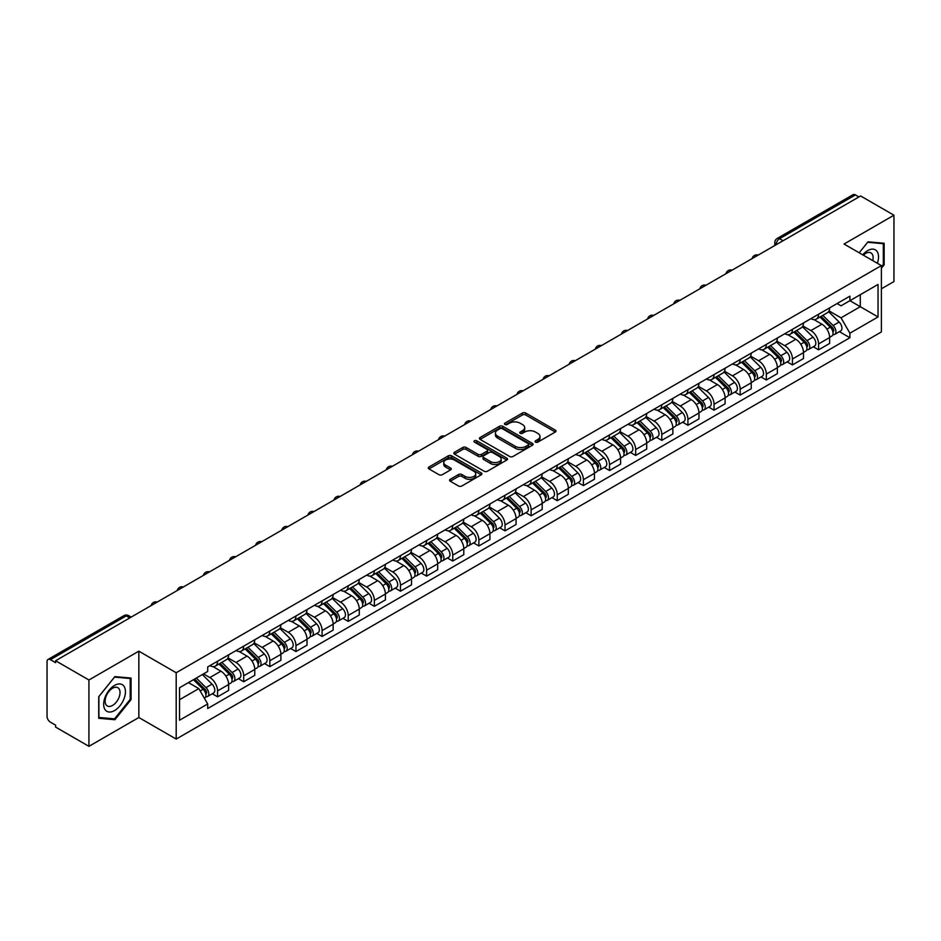 <?xml version="1.0" encoding="UTF-8"?>
<svg xmlns="http://www.w3.org/2000/svg" width="941" height="941" viewBox="0 0 941 941"><rect width="100%" height="100%" fill="white"/><g stroke="black" fill="none" stroke-linecap="round" stroke-linejoin="round"><path stroke-width="1.41" d="M535.535 442.117A1.623 0.941 0 0 0 537.84 442.117L555.308 432.025A2.329 1.341 0 0 0 555.99 431.084A2.329 1.341 0 0 0 555.308 430.131L525.713 413.04A2.329 1.341 0 0 0 522.431 413.04L504.952 423.132A1.623 0.941 0 0 0 504.482 423.791A1.623 0.941 0 0 0 504.952 424.462A1.623 0.941 0 0 0 507.258 424.462L509.516 423.156A7.446 4.293 0 0 1 520.044 423.156L522.514 424.579A7.446 4.293 0 0 1 524.69 427.614A7.446 4.293 0 0 1 522.514 430.649L520.244 431.954A1.623 0.941 0 0 0 519.773 432.625A1.623 0.941 0 0 0 520.244 433.283A1.623 0.941 0 0 0 522.549 433.283L524.807 431.978A7.446 4.293 0 0 1 535.335 431.978L537.805 433.401A7.446 4.293 0 0 1 539.981 436.448A7.446 4.293 0 0 1 537.805 439.482L535.535 440.788A1.623 0.941 0 0 0 535.064 441.447A1.623 0.941 0 0 0 535.535 442.117L535.535 440.788M450.245 479.298A2.329 1.341 0 0 0 449.563 480.251A2.329 1.341 0 0 0 450.245 481.204L458.549 485.991A2.329 1.341 0 0 0 461.843 485.991L481.239 474.793A2.329 1.341 0 0 0 481.921 473.841A2.329 1.341 0 0 0 481.239 472.9L451.645 455.809A2.329 1.341 0 0 0 448.351 455.809L428.955 467.007A2.329 1.341 0 0 0 428.273 467.959A2.329 1.341 0 0 0 428.955 468.912L438.988 474.699A2.329 1.341 0 0 0 442.27 474.699L450.574 469.9A2.329 1.341 0 0 0 451.257 468.959A2.329 1.341 0 0 0 450.574 468.006L445.599 465.136A6.222 3.588 0 0 1 443.776 462.596A6.222 3.588 0 0 1 447.622 459.279A6.222 3.588 0 0 1 454.397 460.055L473.888 471.3A6.222 3.588 0 0 1 475.699 473.841A6.222 3.588 0 0 1 471.864 477.158A6.222 3.588 0 0 1 465.089 476.381L461.843 474.511A2.329 1.341 0 0 0 458.549 474.511L450.245 479.298L450.245 481.204L458.549 476.44L458.549 474.511M176.19 672.733L138.845 651.172L88.924 679.99L55.59 660.747L860.615 195.963L893.95 215.207L844.03 244.037L881.388 265.597L176.19 672.733L176.19 739.073L881.388 331.938L881.388 265.597M509.681 456.479A2.329 1.341 0 0 0 512.974 456.479L532.371 445.269A2.329 1.341 0 0 0 533.053 444.328A2.329 1.341 0 0 0 532.371 443.376L502.776 426.285A2.329 1.341 0 0 0 499.495 426.285L480.086 437.494A2.329 1.341 0 0 0 479.404 438.435A2.329 1.341 0 0 0 480.086 439.388L509.681 456.479M475.064 442.47A1.623 0.941 0 0 1 476.722 442.693L506.776 460.055L487.403 471.229A2.329 1.341 0 0 1 484.121 471.229L454.527 454.15L454.527 452.245A2.329 1.341 0 0 0 453.844 453.197A2.329 1.341 0 0 0 454.527 454.15M454.527 452.245L462.831 447.457A2.329 1.341 0 0 1 466.113 447.457L478.11 454.385A2.329 1.341 0 0 0 481.404 454.385L486.909 451.21A2.329 1.341 0 0 0 487.591 450.257A2.329 1.341 0 0 0 486.909 449.304L474.417 442.094A1.623 0.941 0 0 1 473.935 441.423A1.623 0.941 0 0 1 474.946 440.564A1.623 0.941 0 0 1 476.722 440.764L506.811 458.138A2.329 1.341 0 0 1 507.493 459.079A2.329 1.341 0 0 1 506.811 460.031L506.811 458.138M88.924 679.99L88.924 746.331L55.59 727.087L55.59 725.146L50.402 722.159A4.74 2.741 -120 0 1 47.05 716.348L47.05 661.617A4.74 2.741 -120 0 1 48.026 659.441L123.906 615.637A4.74 2.741 60 0 1 126.282 615.873L50.402 659.676A4.74 2.741 -120 0 0 48.026 659.441M881.388 288.805L893.95 281.559L893.95 215.207M88.924 746.331L138.845 717.513L176.19 739.073M55.59 660.747L55.59 662.676L50.402 659.676M783.065 240.743L779.548 238.708A4.74 2.741 60 0 0 777.172 238.473L853.052 194.669A4.74 2.741 60 0 1 855.428 194.905L779.548 238.708A4.74 2.741 120 0 0 776.196 244.519L776.196 244.707M858.945 196.94L855.428 194.905M818.576 314.247A10.892 6.293 60 0 1 816.317 319.128L827.374 312.753A10.892 6.293 -120 0 0 829.633 307.86M802.885 325.974L810.871 330.585A10.892 6.293 60 0 1 818.576 343.935L829.633 337.548A10.892 6.293 -120 0 0 821.928 324.198L814.012 319.634M829.633 337.548L829.633 343.441L818.576 349.829L813.271 346.77M816.317 319.128A10.892 6.293 60 0 1 810.954 318.646M818.576 343.935L818.576 349.829M792.44 329.326A10.892 6.293 60 0 1 790.181 334.22L801.238 327.833A10.892 6.293 -120 0 0 803.496 322.939M787.147 361.862L792.44 364.92L803.496 358.533L803.496 352.64A10.892 6.293 -120 0 0 795.792 339.289L787.876 334.725M790.181 334.22A10.892 6.293 60 0 1 784.818 333.726M776.748 341.065L784.735 345.676A10.892 6.293 60 0 1 792.44 359.015L792.44 364.92M766.315 344.418A10.892 6.293 60 0 1 764.057 349.311L775.113 342.924A10.892 6.293 -120 0 0 777.372 338.031M761.01 376.941L766.315 379.999L777.372 373.624L777.372 367.719A10.892 6.293 -120 0 0 769.667 354.381L761.751 349.805M764.057 349.311A10.892 6.293 60 0 1 758.693 348.817M750.624 356.145L758.611 360.756A10.892 6.293 60 0 1 766.315 374.106L766.315 379.999M740.179 359.497A10.892 6.293 60 0 1 737.92 364.39L748.977 358.003A10.892 6.293 -120 0 0 751.236 353.122M734.886 392.032L740.179 395.091L751.236 388.704L751.236 382.811A10.892 6.293 -120 0 0 743.531 369.46L735.615 364.896M737.92 364.39A10.892 6.293 60 0 1 732.557 363.896M724.488 371.236L732.474 375.847A10.892 6.293 60 0 1 740.179 389.186L740.179 395.091M714.054 374.589A10.892 6.293 60 0 1 711.796 379.482L722.853 373.095A10.892 6.293 -120 0 0 725.111 368.202M708.749 407.112L714.054 410.17L725.111 403.795L725.111 397.89A10.892 6.293 -120 0 0 717.407 384.551L709.49 379.976M711.796 379.482A10.892 6.293 60 0 1 706.432 378.988M698.363 386.316L706.35 390.927A10.892 6.293 60 0 1 714.054 404.277L714.054 410.17M687.918 389.668A10.892 6.293 60 0 1 685.66 394.561L696.716 388.186A10.892 6.293 -120 0 0 698.975 383.293M682.625 422.203L687.918 425.261L698.975 418.874L698.975 412.981A10.892 6.293 -120 0 0 691.27 399.631L683.354 395.067M685.66 394.561A10.892 6.293 60 0 1 680.296 394.067M672.227 401.407L680.214 406.018A10.892 6.293 60 0 1 687.918 419.368L687.918 425.261M661.794 404.759A10.892 6.293 60 0 1 659.535 409.653L670.592 403.266A10.892 6.293 -120 0 0 672.839 398.372M656.489 437.283L661.794 440.353L672.85 433.966L672.85 428.061A10.892 6.293 -120 0 0 665.134 414.722L657.23 410.147M659.535 409.653A10.892 6.293 60 0 1 654.171 409.159M646.102 416.498L654.089 421.098A10.892 6.293 60 0 1 661.794 434.448L661.794 440.353M635.657 419.851A10.892 6.293 60 0 1 633.399 424.732L644.456 418.357A10.892 6.293 -120 0 0 646.714 413.464M630.364 452.374L635.657 455.432L646.714 449.057L646.714 443.152A10.892 6.293 -120 0 0 639.01 429.802L631.093 425.238M633.399 424.732A10.892 6.293 60 0 1 628.035 424.25M619.966 431.578L627.953 436.189A10.892 6.293 60 0 1 635.657 449.539L635.657 455.432M609.533 434.93A10.892 6.293 60 0 1 607.274 439.823L618.331 433.436A10.892 6.293 -120 0 0 620.578 428.555M604.228 467.465L609.533 470.524L620.578 464.136L620.578 458.243A10.892 6.293 -120 0 0 612.873 444.893L604.969 440.329M607.274 439.823A10.892 6.293 60 0 1 601.911 439.329M593.842 446.669L601.828 451.28A10.892 6.293 60 0 1 609.533 464.619L609.533 470.524M583.396 450.021A10.892 6.293 60 0 1 581.138 454.915L592.195 448.528A10.892 6.293 -120 0 0 594.453 443.634M578.092 482.545L583.396 485.603L594.453 479.228L594.453 473.323A10.892 6.293 -120 0 0 586.749 459.984L578.833 455.409M581.138 454.915A10.892 6.293 60 0 1 575.774 454.421M567.705 461.749L575.692 466.36A10.892 6.293 60 0 1 583.396 479.71L583.396 485.603M557.272 465.101A10.892 6.293 60 0 1 555.014 469.994L566.07 463.619A10.892 6.293 -120 0 0 568.317 458.726M551.967 497.636L557.272 500.694L568.317 494.307L568.317 488.414A10.892 6.293 -120 0 0 560.613 475.064L552.708 470.5M555.014 469.994A10.892 6.293 60 0 1 549.65 469.5M541.581 476.84L549.568 481.451A10.892 6.293 60 0 1 557.272 494.79L557.272 500.694M531.136 480.192A10.892 6.293 60 0 1 528.877 485.085L539.934 478.698A10.892 6.293 -120 0 0 542.192 473.805M525.831 512.716L531.136 515.786L542.192 509.399L542.192 503.494A10.892 6.293 -120 0 0 534.488 490.155L526.572 485.58M528.877 485.085A10.892 6.293 60 0 1 523.514 484.591M515.445 491.92L523.431 496.53A10.892 6.293 60 0 1 531.136 509.881L531.136 515.786M505.011 495.272A10.892 6.293 60 0 1 502.753 500.165L513.81 493.79A10.892 6.293 -120 0 0 516.056 488.897M499.706 527.807L505.011 530.865L516.056 524.478L516.056 518.585A10.892 6.293 -120 0 0 508.352 505.235L500.447 500.671M502.753 500.165A10.892 6.293 60 0 1 497.389 499.683M489.32 507.011L497.295 511.622A10.892 6.293 60 0 1 505.011 524.972L505.011 530.865M478.875 510.363A10.892 6.293 60 0 1 476.616 515.256L487.673 508.869A10.892 6.293 -120 0 0 489.932 503.976M473.57 542.898L478.875 545.956L489.932 539.569L489.932 533.676A10.892 6.293 -120 0 0 482.227 520.326L474.311 515.762M476.616 515.256A10.892 6.293 60 0 1 471.253 514.762M463.184 522.102L471.17 526.713A10.892 6.293 60 0 1 478.875 540.052L478.875 545.956M452.739 525.454A10.892 6.293 60 0 1 450.492 530.348L461.549 523.961A10.892 6.293 -120 0 0 463.795 519.067M447.445 557.978L452.75 561.036L463.795 554.661L463.795 548.756A10.892 6.293 -120 0 0 456.091 535.417L448.187 530.842M450.492 530.348A10.892 6.293 60 0 1 445.128 529.854M437.059 537.182L445.034 541.793A10.892 6.293 60 0 1 452.75 555.143L452.75 561.036M426.614 540.534A10.892 6.293 60 0 1 424.356 545.427L435.412 539.04A10.892 6.293 -120 0 0 437.671 534.159M421.309 573.069L426.614 576.127L437.671 569.74L437.671 563.847A10.892 6.293 -120 0 0 429.966 550.497L422.05 545.933M424.356 545.427A10.892 6.293 60 0 1 418.992 544.933M410.923 552.273L418.91 556.884A10.892 6.293 60 0 1 426.614 570.222L426.614 576.127M400.478 555.625A10.892 6.293 60 0 1 398.231 560.518L409.276 554.131A10.892 6.293 -120 0 0 411.535 549.238M395.185 588.149L400.478 591.207L411.535 584.832L411.535 578.927A10.892 6.293 -120 0 0 403.83 565.588L395.926 561.012M398.231 560.518A10.892 6.293 60 0 1 392.868 560.024M384.798 567.352L392.773 571.963A10.892 6.293 60 0 1 400.478 585.314L400.478 591.207M374.353 570.705A10.892 6.293 60 0 1 372.095 575.598L383.152 569.223A10.892 6.293 -120 0 0 385.41 564.329M369.048 603.24L374.353 606.298L385.41 599.911L385.41 594.018A10.892 6.293 -120 0 0 377.706 580.668L369.789 576.104M372.095 575.598A10.892 6.293 60 0 1 366.731 575.104M358.662 582.444L366.649 587.055A10.892 6.293 60 0 1 374.353 600.393L374.353 606.298M348.217 585.796A10.892 6.293 60 0 1 345.97 590.689L357.015 584.302A10.892 6.293 -120 0 0 359.274 579.409M342.924 618.319L348.217 621.389L359.274 615.002L359.274 609.098A10.892 6.293 -120 0 0 351.569 595.759L343.665 591.183M345.97 590.689A10.892 6.293 60 0 1 340.607 590.195M332.538 597.535L340.513 602.134A10.892 6.293 60 0 1 348.217 615.485L348.217 621.389M322.093 600.887A10.892 6.293 60 0 1 319.834 605.769L330.891 599.393A10.892 6.293 -120 0 0 333.149 594.5M316.788 633.411L322.093 636.469L333.149 630.094L333.149 624.189A10.892 6.293 -120 0 0 325.445 610.838L317.529 606.275M319.834 605.769A10.892 6.293 60 0 1 314.47 605.286M306.401 612.615L314.388 617.225A10.892 6.293 60 0 1 322.093 630.576L322.093 636.469M295.956 615.967A10.892 6.293 60 0 1 293.71 620.86L304.755 614.473A10.892 6.293 -120 0 0 307.013 609.592M290.663 648.502L295.956 651.56L307.013 645.173L307.013 639.28A10.892 6.293 -120 0 0 299.309 625.93L291.392 621.366M293.71 620.86A10.892 6.293 60 0 1 288.334 620.366M280.277 627.706L288.252 632.317A10.892 6.293 60 0 1 295.956 645.655L295.956 651.56M269.832 631.058A10.892 6.293 60 0 1 267.573 635.951L278.63 629.564A10.892 6.293 -120 0 0 280.889 624.671M264.527 663.581L269.832 666.64L280.889 660.264L280.889 654.36A10.892 6.293 -120 0 0 273.184 641.021L265.268 636.445M267.573 635.951A10.892 6.293 60 0 1 262.21 635.457M254.141 642.785L262.127 647.396A10.892 6.293 60 0 1 269.832 660.747L269.832 666.64M243.695 646.138A10.892 6.293 60 0 1 241.437 651.031L252.494 644.656A10.892 6.293 -120 0 0 254.752 639.762M238.402 678.673L243.695 681.731L254.752 675.344L254.752 669.451A10.892 6.293 -120 0 0 247.048 656.1L239.132 651.537M241.437 651.031A10.892 6.293 60 0 1 236.073 650.537M228.004 657.877L235.991 662.488A10.892 6.293 60 0 1 243.695 675.826L243.695 681.731M217.571 661.229A10.892 6.293 60 0 1 215.313 666.122L226.369 659.735A10.892 6.293 -120 0 0 228.628 654.842M212.266 693.752L217.571 696.822L228.628 690.435L228.628 684.53A10.892 6.293 -120 0 0 220.923 671.192L213.007 666.616M215.313 666.122A10.892 6.293 60 0 1 209.949 665.628M203.503 673.897L209.867 677.567A10.892 6.293 60 0 1 217.571 690.917L217.571 696.822M837.078 303.555L841.019 305.825L878.035 284.453L860.286 294.709L860.286 306.695L841.019 317.823L829.009 310.883M179.543 699.716L198.81 688.6L207.69 703.974L179.543 720.218L179.543 687.73L207.69 671.474L207.69 666.934L849.899 296.156L849.899 300.697L878.035 316.952L849.899 333.196L841.019 317.823M878.035 284.453L878.035 316.952M207.69 703.974L207.69 708.514L849.899 337.737L849.899 333.196M881.388 268.256L884.152 264.821L884.152 243.26L867.99 241.825L859.18 252.776L867.649 242.296L883.317 243.695L883.317 264.574L881.388 266.973M138.845 651.172L138.845 717.513M98.723 718.277L114.884 719.724L131.058 699.61L131.058 678.061L114.884 676.614L98.723 696.728L98.723 718.277M198.81 688.6L188.423 682.601M839.407 331.679L849.899 337.737M883.317 264.339L884.152 264.821M113.179 718.736L114.884 719.724M130.211 699.128L131.058 699.61M536.194 442.341L537.805 441.411A7.446 4.293 0 0 0 539.981 438.377L539.981 436.448M524.69 427.614L524.69 429.555A7.446 4.293 0 0 1 522.514 432.589L520.902 433.519M555.308 430.131L555.308 432.025L525.713 414.981A2.329 1.341 0 0 0 522.431 414.981L505.611 424.685M532.371 443.376L532.371 445.269L502.776 428.226A2.329 1.341 0 0 0 499.495 428.226L480.122 439.4M528.266 444.987A1.623 0.941 0 0 0 528.736 444.328A1.623 0.941 0 0 0 528.266 443.658L502.282 428.661A1.623 0.941 0 0 0 499.989 428.661L497.601 430.037A7.446 4.293 0 0 0 495.425 433.072A7.446 4.293 0 0 0 497.601 436.106L515.362 446.363A7.446 4.293 0 0 0 525.878 446.363L528.266 444.987L528.266 446.916A1.623 0.941 0 0 0 528.736 446.257L528.736 444.328M495.425 433.072L495.425 435.013A7.446 4.293 0 0 0 497.601 438.047L497.601 436.106M528.266 446.916L525.878 448.292A7.446 4.293 0 0 1 515.362 448.292L497.601 438.047M454.55 454.162L462.831 449.386L462.831 447.457M487.591 450.257L487.591 452.186A2.329 1.341 0 0 1 486.909 453.139L481.404 456.314A2.329 1.341 0 0 1 478.11 456.314L466.113 449.386A2.329 1.341 0 0 0 462.831 449.386M490.567 461.572A6.222 3.588 0 0 0 497.354 462.349A6.222 3.588 0 0 0 501.188 459.032A6.222 3.588 0 0 0 499.365 456.503L492.508 452.539A2.329 1.341 0 0 0 489.214 452.539L483.709 455.715A2.329 1.341 0 0 0 483.027 456.667A2.329 1.341 0 0 0 483.709 457.608L490.567 461.572L490.567 463.513A6.222 3.588 0 0 0 497.354 464.289A6.222 3.588 0 0 0 501.188 460.972L501.188 459.032M483.027 456.667L483.027 458.596A2.329 1.341 0 0 0 483.709 459.549L483.709 457.608M490.567 463.513L483.709 459.549M475.699 473.841L475.699 475.781A6.222 3.588 0 0 1 471.864 479.098A6.222 3.588 0 0 1 465.089 478.322L461.843 476.44A2.329 1.341 0 0 0 458.549 476.44M443.776 462.596L443.776 464.525A6.222 3.588 0 0 0 445.599 467.065L445.599 465.136M450.574 468.006L450.574 469.9L445.599 467.065M481.204 474.817L451.645 457.738A2.329 1.341 0 0 0 448.351 457.738L428.99 468.924L428.955 467.007M819.976 317.023L830.268 327.174A5.917 3.423 60 0 1 831.832 336.055L829.621 337.325M822.034 319.046L826.398 321.563M821.117 316.364L832.397 327.48A2.847 1.647 60 0 1 833.138 331.738A2.847 1.647 60 0 1 832.879 331.844M822.822 315.376L833.126 325.527A5.917 3.423 60 0 1 834.679 334.408A5.917 3.423 60 0 1 832.891 334.596M828.586 311.624L839.149 322.045A5.917 3.423 60 0 1 840.713 330.926L834.679 334.408M793.851 332.102L804.143 342.265A5.917 3.423 60 0 1 805.708 351.134L803.496 352.416M795.898 334.126L800.262 336.655M794.992 331.444L806.261 342.571A2.847 1.647 60 0 1 807.013 346.829A2.847 1.647 60 0 1 806.755 346.935M796.698 330.456L806.99 340.618A5.917 3.423 60 0 1 808.554 349.499A5.917 3.423 60 0 1 806.766 349.687M802.461 326.715L813.024 337.137A5.917 3.423 60 0 1 814.588 346.017L808.554 349.499M767.715 347.194L778.007 357.345A5.917 3.423 60 0 1 779.571 366.225L777.36 367.496M769.773 349.217L774.137 351.734M768.856 346.535L780.136 357.651A2.847 1.647 60 0 1 780.877 361.909A2.847 1.647 60 0 1 780.618 362.014M770.561 345.547L780.865 355.698A5.917 3.423 60 0 1 782.418 364.579A5.917 3.423 60 0 1 780.63 364.767M776.325 341.795L786.888 352.216A5.917 3.423 60 0 1 788.452 361.097L782.418 364.579M877.353 263.268A15.397 8.892 120 0 0 877.083 251.447A15.397 8.892 120 0 0 862.721 254.823M872.754 260.61A10.539 6.081 120 0 0 872.119 253.999A10.539 6.081 120 0 0 870.943 252.906A10.539 6.081 120 0 0 863.356 255.187M882.27 243.096L883.317 243.695M123.989 686.248A15.397 8.892 120 0 0 109.109 690.235A15.397 8.892 120 0 0 105.121 709.702A15.397 8.892 120 0 0 120.001 705.726A15.397 8.892 120 0 0 123.989 686.248M119.025 688.8A10.539 6.081 120 0 0 117.837 687.706A10.539 6.081 120 0 0 108.039 692.623A10.539 6.081 120 0 0 106.121 704.868A10.539 6.081 120 0 0 107.298 705.962A10.539 6.081 120 0 0 117.107 701.045A10.539 6.081 120 0 0 119.025 688.8M114.555 718.853L98.887 717.465L98.887 696.575L114.555 677.097L130.211 678.496L130.211 699.375L114.555 718.853M129.176 677.896L130.211 678.496M741.59 362.273L751.883 372.436A5.917 3.423 60 0 1 753.447 381.317L751.236 382.587M743.637 364.308L748.001 366.825M742.731 361.615L754 372.742A2.847 1.647 60 0 1 754.753 377A2.847 1.647 60 0 1 754.494 377.106M744.437 360.638L754.729 370.789A5.917 3.423 60 0 1 756.293 379.67A5.917 3.423 60 0 1 754.506 379.858M750.2 356.886L760.763 367.308A5.917 3.423 60 0 1 762.316 376.188L756.293 379.67M715.454 377.365L725.746 387.516A5.917 3.423 60 0 1 727.311 396.396L725.099 397.678M717.513 379.388L721.876 381.905M716.595 376.706L727.875 387.821A2.847 1.647 60 0 1 728.616 392.091A2.847 1.647 60 0 1 728.358 392.185M718.301 375.718L728.593 385.881A5.917 3.423 60 0 1 730.157 394.75A5.917 3.423 60 0 1 728.369 394.949M724.064 371.977L734.627 382.399A5.917 3.423 60 0 1 736.191 391.268L730.157 394.75M689.33 392.444L699.622 402.607A5.917 3.423 60 0 1 701.186 411.488L698.975 412.758M691.376 394.479L695.74 396.996M690.471 391.785L701.739 402.913A2.847 1.647 60 0 1 702.492 407.171A2.847 1.647 60 0 1 702.233 407.277M692.176 390.809L702.468 400.96A5.917 3.423 60 0 1 704.033 409.841A5.917 3.423 60 0 1 702.245 410.029M697.94 387.057L708.502 397.478A5.917 3.423 60 0 1 710.055 406.359L704.033 409.841M663.193 407.535L673.485 417.686A5.917 3.423 60 0 1 675.05 426.567L672.839 427.849M665.252 409.558L669.616 412.076M664.334 406.877L675.614 417.992A2.847 1.647 60 0 1 676.356 422.262A2.847 1.647 60 0 1 676.097 422.368M666.04 405.889L676.332 416.051A5.917 3.423 60 0 1 677.896 424.932A5.917 3.423 60 0 1 676.108 425.12M671.803 402.148L682.366 412.57A5.917 3.423 60 0 1 683.931 421.45L677.896 424.932M637.069 422.627L647.361 432.778A5.917 3.423 60 0 1 648.925 441.658L646.714 442.929M639.115 424.65L643.479 427.167M638.21 421.968L649.478 433.083A2.847 1.647 60 0 1 650.231 437.342A2.847 1.647 60 0 1 649.972 437.447M639.915 420.98L650.207 431.131A5.917 3.423 60 0 1 651.772 440.012A5.917 3.423 60 0 1 649.984 440.2M645.679 417.228L656.242 427.649A5.917 3.423 60 0 1 657.794 436.53L651.772 440.012M610.932 437.706L621.225 447.869A5.917 3.423 60 0 1 622.789 456.738L620.578 458.02M612.991 439.729L617.355 442.258M612.073 437.047L623.354 448.175A2.847 1.647 60 0 1 624.095 452.433A2.847 1.647 60 0 1 623.836 452.539M613.779 436.059L624.071 446.222A5.917 3.423 60 0 1 625.636 455.103A5.917 3.423 60 0 1 623.848 455.291M619.543 432.319L630.105 442.74A5.917 3.423 60 0 1 631.67 451.621L625.636 455.103M584.808 452.797L595.1 462.948A5.917 3.423 60 0 1 596.665 471.829L594.453 473.1M586.855 454.821L591.219 457.338M585.949 452.139L597.217 463.254A2.847 1.647 60 0 1 597.97 467.524A2.847 1.647 60 0 1 597.711 467.618M587.654 451.151L597.947 461.302A5.917 3.423 60 0 1 599.511 470.182A5.917 3.423 60 0 1 597.723 470.371M593.406 447.398L603.981 457.82A5.917 3.423 60 0 1 605.534 466.701L599.511 470.182M558.672 467.877L568.964 478.04A5.917 3.423 60 0 1 570.528 486.92L568.317 488.191M560.73 469.912L565.094 472.429M559.813 467.218L571.093 478.346A2.847 1.647 60 0 1 571.834 482.604A2.847 1.647 60 0 1 571.575 482.709M561.518 466.242L571.81 476.393A5.917 3.423 60 0 1 573.375 485.274A5.917 3.423 60 0 1 571.587 485.462M567.282 462.49L577.845 472.911A5.917 3.423 60 0 1 579.409 481.792L573.375 485.274M532.547 482.968L542.839 493.119A5.917 3.423 60 0 1 544.404 502L542.192 503.282M534.594 484.991L538.958 487.509M533.688 482.31L544.957 493.425A2.847 1.647 60 0 1 545.709 497.695A2.847 1.647 60 0 1 545.451 497.789M535.394 481.322L545.686 491.484A5.917 3.423 60 0 1 547.25 500.353A5.917 3.423 60 0 1 545.462 500.553M541.146 477.581L551.72 488.003A5.917 3.423 60 0 1 553.273 496.872L547.25 500.353M506.411 498.06L516.703 508.211A5.917 3.423 60 0 1 518.268 517.091L516.056 518.362M508.469 500.083L512.833 502.6M507.552 497.401L518.832 508.516A2.847 1.647 60 0 1 519.573 512.774A2.847 1.647 60 0 1 519.314 512.88M509.257 496.413L519.55 506.564A5.917 3.423 60 0 1 521.114 515.445A5.917 3.423 60 0 1 519.326 515.633M515.021 492.661L525.584 503.082A5.917 3.423 60 0 1 527.148 511.963L521.114 515.445M480.286 513.139L490.579 523.302A5.917 3.423 60 0 1 492.143 532.171L489.932 533.453M482.333 515.162L486.697 517.691M481.427 512.48L492.696 523.608A2.847 1.647 60 0 1 493.449 527.866A2.847 1.647 60 0 1 493.19 527.972M483.133 511.492L493.425 521.655A5.917 3.423 60 0 1 494.99 530.536A5.917 3.423 60 0 1 493.202 530.724M488.885 507.752L499.448 518.173A5.917 3.423 60 0 1 501.012 527.054L494.99 530.536M454.15 528.23L464.442 538.381A5.917 3.423 60 0 1 466.007 547.262L463.795 548.532M456.209 530.254L460.572 532.771M455.291 527.572L466.56 538.687A2.847 1.647 60 0 1 467.312 542.945A2.847 1.647 60 0 1 467.054 543.051M456.997 526.584L467.289 536.735A5.917 3.423 60 0 1 468.853 545.615A5.917 3.423 60 0 1 467.065 545.804M462.76 522.831L473.323 533.253A5.917 3.423 60 0 1 474.887 542.134L468.853 545.615M428.026 543.31L438.318 553.473A5.917 3.423 60 0 1 439.882 562.353L437.671 563.624M430.072 545.333L434.436 547.862M429.167 542.651L440.435 553.779A2.847 1.647 60 0 1 441.188 558.037A2.847 1.647 60 0 1 440.929 558.142M430.872 541.675L441.164 551.826A5.917 3.423 60 0 1 442.729 560.707A5.917 3.423 60 0 1 440.941 560.895M436.624 537.923L447.187 548.344A5.917 3.423 60 0 1 448.751 557.225L442.729 560.707M401.889 558.401L412.182 568.552A5.917 3.423 60 0 1 413.746 577.433L411.535 578.715M403.948 560.424L408.312 562.941M403.03 557.742L414.299 568.858A2.847 1.647 60 0 1 415.052 573.128A2.847 1.647 60 0 1 414.793 573.222M404.736 556.754L415.028 566.905A5.917 3.423 60 0 1 416.592 575.786A5.917 3.423 60 0 1 414.805 575.986M410.499 553.014L421.062 563.436A5.917 3.423 60 0 1 422.627 572.304L416.592 575.786M375.765 573.481L386.057 583.643A5.917 3.423 60 0 1 387.61 592.524L385.41 593.795M377.811 575.516L382.175 578.033M376.906 572.822L388.174 583.949A2.847 1.647 60 0 1 388.927 588.207A2.847 1.647 60 0 1 388.668 588.313M378.611 571.846L388.904 581.997A5.917 3.423 60 0 1 390.468 590.877A5.917 3.423 60 0 1 388.68 591.066M384.363 568.093L394.926 578.515A5.917 3.423 60 0 1 396.49 587.396L390.468 590.877M349.629 588.572L359.921 598.723A5.917 3.423 60 0 1 361.485 607.604L359.274 608.886M351.687 590.595L356.051 593.112M350.77 587.913L362.038 599.029A2.847 1.647 60 0 1 362.791 603.299A2.847 1.647 60 0 1 362.532 603.404M352.475 586.925L362.767 597.088A5.917 3.423 60 0 1 364.332 605.969A5.917 3.423 60 0 1 362.544 606.157M358.239 583.185L368.801 593.606A5.917 3.423 60 0 1 370.366 602.487L364.332 605.969M323.492 603.663L333.796 613.814A5.917 3.423 60 0 1 335.349 622.695L333.149 623.965M325.551 605.686L329.915 608.204M324.645 603.005L335.913 614.12A2.847 1.647 60 0 1 336.666 618.378A2.847 1.647 60 0 1 336.408 618.484M326.351 602.017L336.643 612.168A5.917 3.423 60 0 1 338.207 621.048A5.917 3.423 60 0 1 336.408 621.236M332.102 598.264L342.665 608.686A5.917 3.423 60 0 1 344.23 617.567L338.207 621.048M297.368 618.743L307.66 628.906A5.917 3.423 60 0 1 309.224 637.775L307.013 639.057M299.414 620.766L303.778 623.295M298.509 618.084L309.777 629.211A2.847 1.647 60 0 1 310.53 633.469A2.847 1.647 60 0 1 310.271 633.575M300.214 617.096L310.506 627.259A5.917 3.423 60 0 1 312.071 636.14A5.917 3.423 60 0 1 310.283 636.328M305.978 613.356L316.541 623.777A5.917 3.423 60 0 1 318.105 632.658L312.071 636.14M271.231 633.834L281.535 643.985A5.917 3.423 60 0 1 283.088 652.866L280.889 654.136M273.29 635.857L277.654 638.374M272.372 633.175L283.653 644.291A2.847 1.647 60 0 1 284.405 648.561A2.847 1.647 60 0 1 284.147 648.655M274.09 632.187L284.382 642.338A5.917 3.423 60 0 1 285.935 651.219A5.917 3.423 60 0 1 284.147 651.407M279.842 628.435L290.404 638.857A5.917 3.423 60 0 1 291.969 647.737L285.935 651.219M245.107 648.914L255.399 659.076A5.917 3.423 60 0 1 256.964 667.957L254.752 669.227M247.154 650.949L251.518 653.466M246.248 648.255L257.516 659.382A2.847 1.647 60 0 1 258.269 663.64A2.847 1.647 60 0 1 258.01 663.746M247.954 647.279L258.246 657.43A5.917 3.423 60 0 1 259.81 666.31A5.917 3.423 60 0 1 258.022 666.499M253.717 643.526L264.28 653.948A5.917 3.423 60 0 1 265.844 662.829L259.81 666.31M218.971 664.005L229.275 674.156A5.917 3.423 60 0 1 230.827 683.037L228.628 684.319M221.029 666.028L225.393 668.545M220.112 663.346L231.392 674.462A2.847 1.647 60 0 1 232.145 678.732A2.847 1.647 60 0 1 231.886 678.826M221.817 662.358L232.121 672.521A5.917 3.423 60 0 1 233.674 681.39A5.917 3.423 60 0 1 231.886 681.59M227.581 658.618L238.144 669.039A5.917 3.423 60 0 1 239.708 677.908L233.674 681.39M193.458 679.696L203.138 689.247A5.917 3.423 60 0 1 204.703 698.128L204.409 698.293M194.893 681.119L199.257 683.637M194.599 679.037L205.256 689.553A2.847 1.647 60 0 1 206.008 693.811A2.847 1.647 60 0 1 205.75 693.917M196.304 678.049L205.985 687.6A5.917 3.423 60 0 1 207.549 696.481A5.917 3.423 60 0 1 205.761 696.669M202.339 674.568L212.019 684.119A5.917 3.423 60 0 1 213.583 692.999L207.549 696.481M776.36 244.613L776.196 244.519A4.74 2.741 0 0 1 774.808 242.578L774.808 245.507M243.695 675.826L254.752 669.451M269.832 660.747L280.889 654.36M295.956 645.655L307.013 639.28M322.093 630.576L333.149 624.189M348.217 615.485L359.274 609.098M374.353 600.393L385.41 594.018M400.478 585.314L411.535 578.927M426.614 570.222L437.671 563.847M452.75 555.143L463.795 548.756M478.875 540.052L489.932 533.676M505.011 524.972L516.056 518.585M531.136 509.881L542.192 503.494M557.272 494.79L568.317 488.414M583.396 479.71L594.453 473.323M609.533 464.619L620.578 458.243M635.657 449.539L646.714 443.152M661.794 434.448L672.85 428.061M687.918 419.368L698.975 412.981M714.054 404.277L725.111 397.89M740.179 389.186L751.236 382.811M766.315 374.106L777.372 367.719M792.44 359.015L803.496 352.64M217.571 690.917L228.628 684.53M209.867 677.567L220.923 671.192M235.991 662.488L247.048 656.1M262.127 647.396L273.184 641.021M288.252 632.317L299.309 625.93M314.388 617.225L325.445 610.838M340.513 602.134L351.569 595.759M366.649 587.055L377.706 580.668M392.773 571.963L403.83 565.588M418.91 556.884L429.966 550.497M445.034 541.793L456.091 535.417M471.17 526.713L482.227 520.326M497.295 511.622L508.352 505.235M523.431 496.53L534.488 490.155M549.568 481.451L560.613 475.064M575.692 466.36L586.749 459.984M601.828 451.28L612.873 444.893M627.953 436.189L639.01 429.802M654.089 421.098L665.134 414.722M680.214 406.018L691.27 399.631M706.35 390.927L717.407 384.551M732.474 375.847L743.531 369.46M758.611 360.756L769.667 354.381M784.735 345.676L795.792 339.289M810.871 330.585L821.928 324.198M757.811 255.317A4.74 2.741 120 0 0 755.717 256.528M731.675 270.408A4.74 2.741 120 0 0 729.593 271.62M705.55 285.499A4.74 2.741 120 0 0 703.456 286.699M679.414 300.579A4.74 2.741 120 0 0 677.332 301.79M653.289 315.67A4.74 2.741 120 0 0 651.196 316.87M627.153 330.75A4.74 2.741 120 0 0 625.071 331.961M601.028 345.841A4.74 2.741 120 0 0 598.935 347.053M574.892 360.932A4.74 2.741 120 0 0 572.798 362.132M548.768 376.012A4.74 2.741 120 0 0 546.674 377.223M522.631 391.103A4.74 2.741 120 0 0 520.538 392.303M496.507 406.183A4.74 2.741 120 0 0 494.413 407.394M470.371 421.274A4.74 2.741 120 0 0 468.277 422.485M444.246 436.353A4.74 2.741 120 0 0 442.152 437.565M418.11 451.445A4.74 2.741 120 0 0 416.016 452.656M391.985 466.536A4.74 2.741 120 0 0 389.892 467.736M365.849 481.616A4.74 2.741 120 0 0 363.755 482.827M339.725 496.707A4.74 2.741 120 0 0 337.631 497.907M313.588 511.786A4.74 2.741 120 0 0 311.495 512.998M287.464 526.878A4.74 2.741 120 0 0 285.37 528.089M261.327 541.969A4.74 2.741 120 0 0 259.234 543.169M235.203 557.048A4.74 2.741 120 0 0 233.109 558.26M209.067 572.14A4.74 2.741 120 0 0 206.973 573.34M182.942 587.219A4.74 2.741 120 0 0 180.848 588.431M156.806 602.311A4.74 2.741 120 0 0 154.712 603.522M129.799 617.908L126.282 615.873A4.74 2.741 120 0 1 128.646 615.637A4.74 4.74 0 0 0 123.906 615.637M537.805 441.411L537.805 439.482M520.244 433.283L520.244 431.954M522.514 432.589L522.514 430.649M504.952 424.462L504.952 423.132M522.431 414.981L522.431 413.04M525.713 414.981L525.713 413.04M480.086 439.388L480.086 437.494M499.495 428.226L499.495 426.285M502.776 428.226L502.776 426.285M515.362 448.292L515.362 446.363M525.878 448.292L525.878 446.363M466.113 449.386L466.113 447.457M478.11 456.314L478.11 454.385M481.404 456.314L481.404 454.385M486.909 453.139L486.909 451.21M476.722 442.693L476.722 440.764M461.843 476.44L461.843 474.511M465.089 478.322L465.089 476.381M448.351 457.738L448.351 455.809M451.645 457.738L451.645 455.809M481.239 474.793L481.239 472.9M830.268 327.174L826.868 329.138M833.738 330.444L832.667 331.056M839.149 322.045L833.126 325.527M804.143 342.265L800.744 344.218M807.601 345.523L806.531 346.147M813.024 337.137L806.99 340.618M778.007 357.345L774.608 359.309M781.465 360.615L780.407 361.226M786.888 352.216L780.865 355.698M751.883 372.436L748.483 374.4M755.341 375.694L754.27 376.318M760.763 367.308L754.729 370.789M725.746 387.516L722.347 389.48M729.204 390.786L728.146 391.397M734.627 382.399L728.593 385.881M699.622 402.607L696.222 404.571M703.08 405.877L702.01 406.488M708.502 397.478L702.468 400.96M673.485 417.686L670.086 419.651M676.944 420.956L675.885 421.58M682.366 412.57L676.332 416.051M647.361 432.778L643.962 434.742M650.819 436.048L649.749 436.659M656.242 427.649L650.207 431.131M621.225 447.869L617.825 449.833M624.683 451.127L623.624 451.751M630.105 442.74L624.071 446.222M595.1 462.948L591.701 464.913M598.558 466.218L597.488 466.83M603.981 457.82L597.947 461.302M568.964 478.04L565.565 480.004M572.422 481.298L571.363 481.921M577.845 472.911L571.81 476.393M542.839 493.119L539.44 495.084M546.298 496.389L545.227 497.001M551.72 488.003L545.686 491.484M516.703 508.211L513.304 510.175M520.161 511.481L519.103 512.092M525.584 503.082L519.55 506.564M490.579 523.302L487.179 525.254M494.037 526.56L492.966 527.183M499.448 518.173L493.425 521.655M464.442 538.381L461.043 540.346M467.9 541.651L466.842 542.263M473.323 533.253L467.289 536.735M438.318 553.473L434.918 555.437M441.776 556.731L440.706 557.354M447.187 548.344L441.164 551.826M412.182 568.552L408.782 570.517M415.64 571.822L414.569 572.434M421.062 563.436L415.028 566.905M386.057 583.643L382.646 585.608M389.515 586.913L388.445 587.525M394.926 578.515L388.904 581.997M359.921 598.723L356.521 600.687M363.379 601.993L362.309 602.616M368.801 593.606L362.767 597.088M333.796 613.814L330.385 615.779M337.254 617.084L336.184 617.696M342.665 608.686L336.643 612.168M307.66 628.906L304.261 630.87M311.118 632.164L310.048 632.787M316.541 623.777L310.506 627.259M281.535 643.985L278.124 645.949M284.994 647.255L283.923 647.867M290.404 638.857L284.382 642.338M255.399 659.076L252 661.041M258.857 662.335L257.787 662.958M264.28 653.948L258.246 657.43M229.275 674.156L225.864 676.12M232.733 677.426L231.662 678.038M238.144 669.039L232.121 672.521M203.138 689.247L200.174 690.965M206.597 692.517L205.526 693.129M212.019 684.119L205.985 687.6M758.211 255.093A4.74 4.74 0 0 0 752.13 258.599M732.086 270.173A4.74 4.74 0 0 0 726.005 273.69M705.95 285.264A4.74 4.74 0 0 0 699.869 288.769M679.825 300.344A4.74 4.74 0 0 0 673.744 303.861M653.689 315.435A4.74 4.74 0 0 0 647.608 318.94M627.565 330.526A4.74 4.74 0 0 0 621.483 334.031M601.428 345.606A4.74 4.74 0 0 0 595.347 349.123M575.304 360.697A4.74 4.74 0 0 0 569.223 364.202M549.168 375.777A4.74 4.74 0 0 0 543.086 379.294M523.031 390.868A4.74 4.74 0 0 0 516.962 394.373M496.907 405.959A4.74 4.74 0 0 0 490.826 409.464M470.771 421.039A4.74 4.74 0 0 0 464.701 424.544M444.646 436.13A4.74 4.74 0 0 0 438.565 439.635M418.51 451.21A4.74 4.74 0 0 0 412.44 454.726M392.385 466.301A4.74 4.74 0 0 0 386.304 469.806M366.249 481.38A4.74 4.74 0 0 0 360.18 484.897M340.124 496.472A4.74 4.74 0 0 0 334.043 499.977M313.988 511.563A4.74 4.74 0 0 0 307.919 515.068M287.864 526.642A4.74 4.74 0 0 0 281.782 530.159M261.727 541.734A4.74 4.74 0 0 0 255.646 545.239M235.603 556.813A4.74 4.74 0 0 0 229.522 560.33M209.467 571.905A4.74 4.74 0 0 0 203.385 575.41M183.342 586.996A4.74 4.74 0 0 0 177.261 590.501M157.206 602.075A4.74 4.74 0 0 0 151.125 605.581M131.187 617.096L128.646 615.637M777.172 238.473A4.74 4.74 0 0 0 774.808 242.578"/></g></svg>
